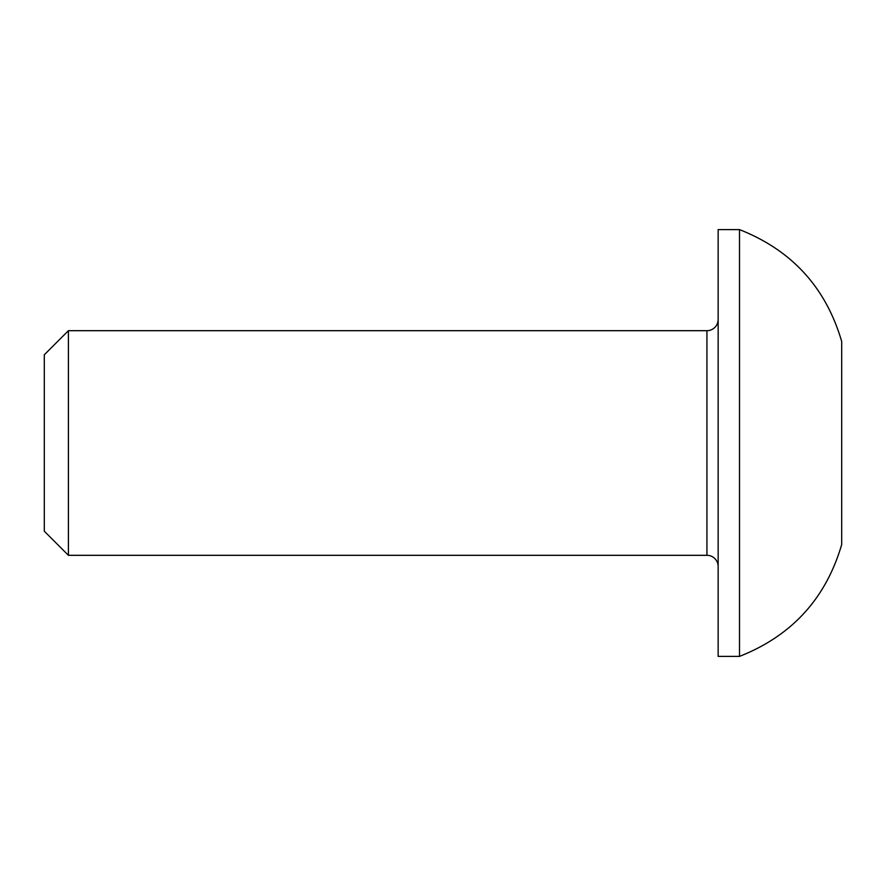 <?xml version="1.0" encoding="UTF-8"?>
<svg xmlns="http://www.w3.org/2000/svg" width="886" height="886" viewBox="0 0 886 886"><rect width="100%" height="100%" fill="white"/><g stroke="black" fill="none" stroke-linecap="round" stroke-linejoin="round"><path stroke-width="1.33" d="M718.158 319.458A11.23 11.23 0 0 1 706.928 330.688L68.41 330.688L68.41 555.312L706.928 555.312L706.928 330.688M718.158 566.542A11.23 11.23 0 0 0 706.928 555.312M68.41 330.688L44.3 354.799L44.3 531.201L68.41 555.312M739.5 656.393L739.5 229.607L718.158 229.607L718.158 656.393L739.5 656.393C791.829 635.771 825.896 598.482 841.7 544.513L841.7 341.487C825.896 287.518 791.829 250.229 739.5 229.607M841.7 361.942L841.7 524.058"/></g></svg>
